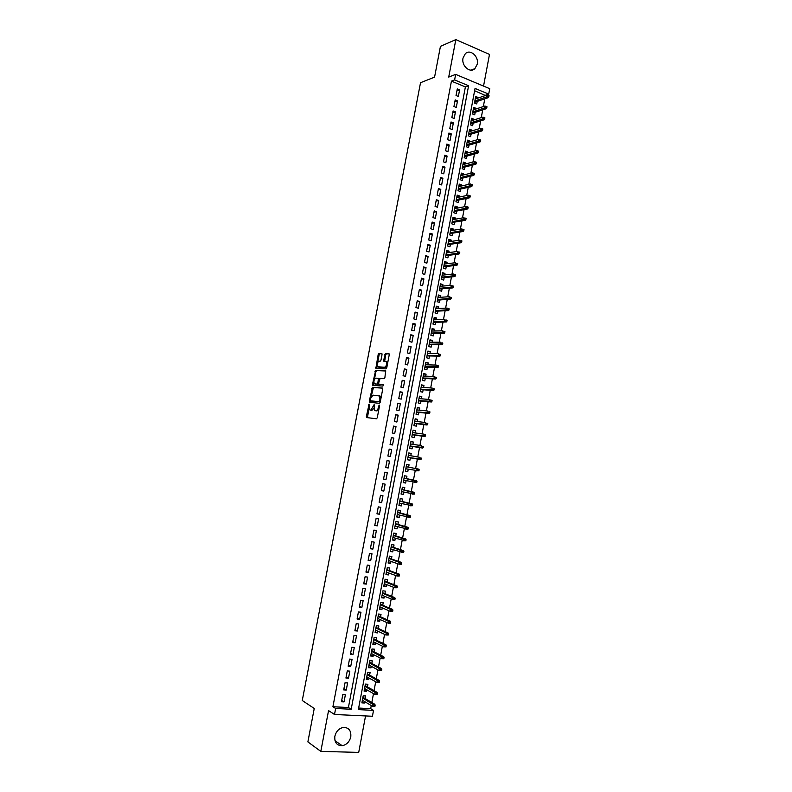 <?xml version="1.0" encoding="UTF-8"?>
<svg xmlns="http://www.w3.org/2000/svg" width="792" height="792" viewBox="0 0 792 792"><rect width="100%" height="100%" fill="white"/><g stroke="black" fill="none" stroke-linecap="round" stroke-linejoin="round"><path stroke-width="1.19" d="M369.102 404.088L366.369 416.414L366.696 417.572L376.507 418.78L377.269 417.74L379.517 405.93L379.269 405.108L378.447 407.375C377.933 409.513 377.111 410.632 376.002 410.731L374.547 410.286L374.141 404.593L370.913 410.167L369.488 409.741L369.102 404.088M463.023 58.073C461.241 65.785 470.012 73.547 474.883 68.656L477.249 64.201C479.051 56.519 470.23 48.668 465.32 53.688L463.023 58.073M334.848 736.273C334.353 742.48 336.808 745.628 342.213 745.708C346.658 744.767 349.519 741.807 350.787 736.827C351.282 730.541 348.767 727.412 343.243 727.432C338.897 728.442 336.105 731.382 334.848 736.273M382.031 354.628L381.685 353.529L378.923 353.48L378.17 354.559L375.853 368.359L385.991 368.874L386.763 367.785L389.238 354.757L388.892 353.648L385.476 353.588L383.655 360.212L383.783 361.211L386.278 361.677C387.06 364.241 386.486 366.102 384.565 367.26L377.467 366.716C376.695 364.191 377.249 362.35 379.14 361.182L380.219 361.211L380.972 360.142L382.031 354.628M454.608 79.923L455.657 74.379L489.733 88.684L488.713 94.119L475.052 88.437L358.36 709.622L373.527 710.374L372.428 716.255L334.511 714.483L335.64 708.484L351.193 709.256L468.597 85.744L454.608 79.923L451.44 81.13L332.917 706.741L335.64 708.484M334.511 714.483L328.551 710.602L320.819 751.39L307.88 741.906L314.246 708.464L302.267 700.514L420.522 82.715L434.57 77.131L440.441 46.362L455.826 39.6L448.717 77.081L455.657 74.379M372.468 387.288L369.27 401.188L369.597 402.336L379.447 403.296L380.219 402.237L382.704 389.149L382.358 388.001L372.468 387.288L373.438 387.506L371.131 396.733M372.497 384.259L375.695 370.369L385.625 370.805L384.912 377.517L384.14 378.596L380.091 378.368L378.625 383.11L378.972 384.249L383.338 384.605L382.892 386.07L372.834 385.387L372.497 384.259L373.468 384.476L373.844 382.487M483.546 86.09L489.486 54.41L455.826 39.6M320.819 751.39L358.717 752.4L365.548 715.938M477.843 98.119L477.982 97.416L475.358 98.317M477.982 97.416L475.705 96.475L474.477 103.019L476.754 103.94L477.23 101.406M475.794 109.058L475.933 108.296L473.319 109.167M475.933 108.296L473.656 107.375L472.428 113.919L474.715 114.84L475.19 112.306M473.745 120.008L473.893 119.196L471.28 120.028M473.893 119.196L471.606 118.295L470.379 124.849L472.666 125.75L473.141 123.215M471.685 130.967L471.844 130.116L469.24 130.898M471.844 130.116L469.557 129.225L468.32 135.788L470.616 136.669L471.091 134.145M469.626 141.946L469.795 141.045L467.201 141.788M469.795 141.045L467.498 140.164L466.27 146.738L468.567 147.609L469.032 145.085M467.567 152.945L467.745 151.995L465.151 152.698M467.745 151.995L465.448 151.124L464.211 157.707L466.508 158.568L466.983 156.044M465.498 163.954L465.686 162.954L463.102 163.617M465.686 162.954L463.379 162.103L462.142 168.686L464.449 169.537L464.924 167.023M463.429 174.982L463.627 173.923L461.043 174.557M463.627 173.923L461.32 173.092L460.083 179.695L462.389 180.517L462.865 178.012M461.36 186.021L461.568 184.922L458.994 185.506M461.568 184.922L459.251 184.09L458.014 190.704L460.33 191.525L460.796 189.021M459.281 197.079L459.499 195.931L456.935 196.475M459.499 195.931L457.182 195.119L455.945 201.732L458.261 202.534L458.726 200.039M457.212 208.148L457.43 206.95L454.865 207.454M457.43 206.95L455.113 206.148L453.865 212.781L456.192 213.573L456.657 211.068M455.133 219.235L455.36 217.988L452.806 218.453M455.36 217.988L453.044 217.206L451.796 223.839L454.123 224.621L454.588 222.126M453.044 230.343L453.291 229.036L450.737 229.462M453.291 229.036L450.965 228.274L449.717 234.917L452.044 235.679L452.509 233.195M450.965 241.461L451.212 240.105L448.668 240.491M451.212 240.105L448.886 239.352L447.628 246.015L449.965 246.757L450.43 244.273M448.876 252.599L449.133 251.193L446.599 251.539M449.133 251.193L446.797 250.45L445.55 257.123L447.886 257.855L448.351 255.37M446.777 263.746L447.054 262.291L444.52 262.598M447.054 262.291L444.708 261.568L443.461 268.24L445.807 268.963L446.262 266.488M444.688 274.913L444.965 273.408L442.441 273.666M444.965 273.408L442.619 272.695L441.372 279.378L443.718 280.081L444.183 277.616M442.589 286.1L442.877 284.536L440.362 284.754M442.877 284.536L440.53 283.843L439.273 290.535L441.629 291.228L442.084 288.763M440.491 297.297L440.788 295.683L438.273 295.862M440.788 295.683L438.431 295L437.174 301.712L439.53 302.386L439.996 299.921M438.382 308.514L438.699 306.851L436.184 306.989M438.699 306.851L436.333 306.177L435.075 312.899L437.441 313.553L437.897 311.098M436.273 319.74L436.6 318.028L434.095 318.127M436.6 318.028L434.234 317.374L432.977 324.096L435.343 324.74L435.798 322.285M434.165 330.987L434.501 329.225L432.006 329.274M434.501 329.225L432.135 328.581L430.868 335.313L433.244 335.947L433.699 333.501M432.056 342.253L432.402 340.431L429.907 340.441M432.402 340.431L430.026 339.808L428.759 346.55L431.135 347.163L431.59 344.718M429.937 353.529L430.294 351.658L427.809 351.628M430.294 351.658L427.918 351.044L426.65 357.796L429.026 358.4L429.482 355.964M427.819 364.825L428.185 362.894L425.7 362.825M428.185 362.894L425.799 362.3L424.532 369.062L426.918 369.646L427.373 367.221M425.7 376.131L426.076 374.151L423.601 374.042M426.076 374.151L423.69 373.577L422.413 380.348L424.799 380.922L425.255 378.487M423.581 387.456L423.958 385.427L421.493 385.268M423.958 385.427L421.572 384.863L420.295 391.644L422.69 392.198L423.146 389.773M421.453 398.802L421.839 396.723L419.384 396.515M421.839 396.723L419.443 396.168L418.166 402.96L420.572 403.504L421.017 401.079M419.315 410.157L419.72 408.028L417.265 407.781M419.72 408.028L417.325 407.494L416.048 414.285L418.443 414.82L418.899 412.404M417.186 421.532L417.592 419.344L415.147 419.057M417.592 419.344L415.196 418.829L413.909 425.641L416.325 426.145L416.77 423.74M415.048 432.927L415.473 430.68L413.028 430.353M415.473 430.68L413.058 430.175L411.781 436.996L414.196 437.491L414.642 435.085M412.909 444.332L413.345 442.035L410.899 441.669M413.345 442.035L410.929 441.55L409.642 448.381L412.058 448.856L412.513 446.46M410.771 455.756L411.206 453.41L408.781 452.994M411.206 453.41L408.791 452.935L407.504 459.776L409.929 460.241L410.375 457.835M408.623 467.191L409.068 464.795L406.652 464.34M408.236 469.26L407.791 471.636L405.365 471.151M406.088 480.714L405.652 483.041L403.237 482.516M406.484 478.606L406.93 476.2L404.504 475.754L403.217 482.615L405.652 483.041M403.93 492.188L403.504 494.475L401.099 493.901M404.336 490.03L404.791 487.615L402.356 487.189L401.069 494.05L403.504 494.475M401.782 503.682L401.356 505.92L398.96 505.306M402.188 501.475L402.643 499.049L400.207 498.633L398.921 505.514L401.356 505.92M399.623 515.186L399.208 517.374L396.812 516.721M400.039 512.939L400.495 510.503L398.059 510.107L396.762 516.988L399.208 517.374M397.455 526.72L397.059 528.858L394.673 528.155M397.891 524.423L398.346 521.968L395.901 521.582L394.604 528.482L397.059 528.858M395.297 538.253L394.901 540.352L392.515 539.609M395.733 535.917L396.198 533.452L393.743 533.085L392.446 539.995L394.901 540.352M393.129 549.816L392.743 551.856L390.367 551.074M393.575 547.43L394.04 544.955L391.585 544.599L390.288 551.519L392.743 551.856M390.951 561.389L390.575 563.389L388.209 562.558M391.406 558.954L391.882 556.469L389.417 556.133L388.12 563.062L390.575 563.389M388.783 572.982L388.417 574.933L386.05 574.052M389.248 570.497L389.713 568.003L387.248 567.686L385.942 574.616L388.417 574.933M386.605 584.585L386.248 586.486L383.892 585.565M387.08 582.061L387.545 579.556L385.08 579.249L383.773 586.199L386.248 586.486M384.427 596.218L384.07 598.069L381.724 597.099M384.902 593.644L385.377 591.119L382.902 590.832L381.595 597.792L384.07 598.069M382.239 607.86L381.902 609.662L379.556 608.652M382.734 605.236L383.209 602.702L380.724 602.425L379.418 609.394L381.902 609.662M380.051 619.512L379.724 621.265L377.388 620.215M380.556 616.849L381.031 614.305L378.546 614.048L377.24 621.017L379.724 621.265M377.863 631.194L377.546 632.897L375.21 631.798M378.368 628.482L378.853 625.918L376.358 625.68L375.052 632.659L377.546 632.897M375.665 642.886L375.358 644.539L373.032 643.391M376.19 640.124L376.665 637.55L374.171 637.322L372.864 644.322L375.358 644.539M373.478 654.588L373.171 656.202L370.854 655.014M374.002 651.786L374.487 649.202L371.983 648.994L370.666 656.004L373.171 656.202M371.27 666.319L370.983 667.874L368.676 666.636M371.804 663.468L372.299 660.865L369.795 660.677L368.478 667.696L370.983 667.874M369.072 678.061L368.785 679.566L366.488 678.289M369.617 675.16L370.102 672.547L367.597 672.378L366.28 679.397L368.785 679.566M366.864 689.822L366.587 691.277L364.3 689.951M367.419 686.872L367.914 684.248L365.399 684.09L364.072 691.129L366.587 691.277M342.797 694.643L341.451 701.771L344.025 701.91L345.371 694.792L342.797 694.643M345.035 682.783L343.698 689.901L346.262 690.05L347.609 682.942L345.035 682.783M347.272 670.933L345.936 678.041L348.5 678.209L349.846 671.121L347.272 670.933M349.51 659.102L348.173 666.201L350.737 666.389L352.074 659.3L349.51 659.102M351.747 647.292L350.411 654.38L352.965 654.588L354.301 647.51L351.747 647.292M353.975 635.501L352.638 642.569L355.192 642.797L356.529 635.728L353.975 635.501M356.202 623.72L354.865 630.788L357.41 631.026L358.746 623.967L356.202 623.72M358.42 611.959L357.093 619.017L359.627 619.265L360.964 612.226L358.42 611.959M360.637 600.217L359.311 607.266L361.845 607.533L363.182 600.494L360.637 600.217M362.855 588.496L361.528 595.525L364.063 595.812L365.389 588.783L362.855 588.496M365.072 576.784L363.746 583.803L366.27 584.11L367.597 577.091L365.072 576.784M367.28 565.092L365.953 572.101L368.478 572.418L369.805 565.419L367.28 565.092M369.488 553.42L368.161 560.419L370.686 560.756L372.002 553.757L369.488 553.42M371.686 541.758L370.369 548.747L372.883 549.103L374.2 542.114L371.686 541.758M373.893 530.115L372.567 537.095L375.081 537.461L376.398 530.491L373.893 530.115M376.091 518.493L374.764 525.462L377.269 525.848L378.586 518.879L376.091 518.493M378.279 506.88L376.962 513.85L379.467 514.246L380.774 507.286L378.279 506.88M380.467 495.297L379.16 502.247L381.655 502.663L382.962 495.713L380.467 495.297M382.655 483.724L381.348 490.664L383.833 491.089L385.15 484.159L382.655 483.724M384.843 472.161L383.536 479.091L386.021 479.536L387.328 472.616L384.843 472.161M387.021 460.617L385.714 467.547L388.199 468.003L389.506 461.092L387.021 460.617M389.199 449.094L387.892 456.014L390.367 456.479L391.674 449.579L389.199 449.094M391.377 437.59L390.07 444.49L392.545 444.985L393.842 438.085L391.377 437.59M393.545 426.096L392.248 432.986L394.713 433.501L396.01 426.611L393.545 426.096M395.713 414.622L394.416 421.502L396.881 422.027L398.178 415.156L395.713 414.622M397.881 403.168L396.584 410.038L399.039 410.573L400.336 403.712L397.881 403.168M400.049 391.723L398.752 398.584L401.197 399.138L402.494 392.288L400.049 391.723M402.207 380.299L400.91 387.149L403.356 387.724L404.653 380.873L402.207 380.299M404.356 368.894L403.069 375.735L405.504 376.319L406.801 369.478L404.356 368.894M406.514 357.499L405.227 364.33L407.662 364.924L408.949 358.103L406.514 357.499M408.662 346.124L407.375 352.945L409.81 353.559L411.097 346.748L408.662 346.124M410.81 334.759L409.523 341.58L411.949 342.203L413.236 335.402L410.81 334.759M412.959 323.413L411.672 330.224L414.087 330.868L415.374 324.067L412.959 323.413M415.097 312.088L413.81 318.889L416.226 319.542L417.513 312.761L415.097 312.088M417.236 300.782L415.948 307.563L418.364 308.237L419.641 301.465L417.236 300.782M419.364 289.486L418.087 296.257L420.493 296.95L421.77 290.179L419.364 289.486M421.502 278.2L420.215 284.971L422.621 285.674L423.898 278.913L421.502 278.2M423.631 266.944L422.354 273.695L424.75 274.418L426.027 267.666L423.631 266.944M425.75 255.697L424.482 262.439L426.868 263.172L428.145 256.44L425.75 255.697M427.878 244.461L426.601 251.203L428.997 251.945L430.264 245.223L427.878 244.461M429.997 233.244L428.719 239.976L431.105 240.738L432.382 234.016L429.997 233.244M432.115 222.047L430.838 228.769L433.224 229.541L434.491 222.839L432.115 222.047M434.224 210.87L432.957 217.572L435.333 218.364L436.6 211.662L434.224 210.87M436.333 199.703L435.065 206.395L437.441 207.207L438.709 200.515L436.333 199.703M438.441 188.545L437.174 195.238L439.55 196.06L440.807 189.377L438.441 188.545M440.55 177.408L439.283 184.09L441.649 184.922L442.906 178.259L440.55 177.408M442.649 166.29L441.392 172.963L443.748 173.814L445.005 167.152L442.649 166.29M444.748 155.183L443.49 161.845L445.846 162.707L447.104 156.064L444.748 155.183M446.846 144.095L445.589 150.747L447.935 151.628L449.193 144.985L446.846 144.095M448.935 133.026L447.678 139.669L450.024 140.56L451.282 133.927L448.935 133.026M451.024 121.968L449.777 128.601L452.113 129.512L453.361 122.879L451.024 121.968M453.113 110.929L451.856 117.553L454.192 118.473L455.45 111.86L453.113 110.929M455.192 99.901L453.945 106.514L456.281 107.445L457.528 100.841L455.192 99.901M332.917 706.741L348.411 707.523L465.389 86.922L451.44 81.13M458.36 96.446L459.598 89.852L457.281 88.892L456.034 95.495L458.36 96.446M358.657 708.048L370.676 708.662L371.26 705.543M371.834 702.514L373.487 693.634M374.052 690.644L375.715 681.734M376.269 678.803L377.942 669.864M378.477 666.973L380.16 658.003M380.685 655.172L382.368 646.163M382.892 643.371L384.585 634.342M385.1 631.6L386.793 622.542M387.298 619.839L389.001 610.751M389.496 608.098L391.198 598.98M391.684 596.376L393.396 587.228M393.881 584.674L395.594 575.487M396.069 572.982L397.792 563.765M398.247 561.31L399.98 552.064M400.435 549.648L402.168 540.382M402.613 538.016L404.346 528.709M404.781 526.393L406.534 517.057M406.959 514.78L408.712 505.425M409.127 503.197L410.88 493.802M411.286 491.624L413.048 482.209M413.454 480.071L415.216 470.616M415.612 468.527L417.374 459.083M417.77 456.974L419.532 447.569M419.938 445.421L421.681 436.075M422.087 433.887L423.829 424.601M424.245 422.374L425.977 413.147M426.393 410.88L428.116 401.702M428.541 399.396L430.254 390.278M430.69 387.932L432.382 378.863M432.828 376.487L434.521 367.468M434.976 365.053L436.649 356.093M437.105 353.638L438.778 344.738M439.243 342.233L440.897 333.392M441.372 330.848L443.015 322.057M443.5 319.483L445.134 310.751M445.619 308.137L447.242 299.455M447.737 296.802L449.361 288.169M449.856 285.486L451.46 276.913M451.975 274.18L453.568 265.657M454.083 262.894L455.667 254.43M456.192 251.628L457.766 243.213M458.301 240.372L459.865 232.016M460.399 229.135L461.954 220.829M462.498 217.909L464.043 209.662M464.597 206.712L466.132 198.505M466.696 195.515L468.22 187.367M468.785 184.348L470.3 176.25M470.874 173.191L472.378 165.142M472.953 162.043L474.448 154.054M475.042 150.916L476.527 142.976M477.121 139.808L478.596 131.917M479.19 128.71L480.655 120.879M481.269 117.632L482.724 109.85M483.338 106.574L484.783 98.842M485.407 95.525L474.616 90.743M365.221 698.603L365.716 695.97L363.191 695.822L361.875 702.87L364.389 703.009L364.657 701.603M407.791 471.636L405.365 471.181L406.652 464.33L409.068 464.795M485.456 95.248L488.713 94.119M370.676 708.662L373.527 710.374M348.411 707.523L351.193 709.256M465.389 86.922L468.597 85.744M364.389 703.009L362.102 701.633M344.025 701.91L341.698 700.465M346.262 690.05L343.926 688.664M348.5 678.209L346.153 676.863M350.737 666.389L348.381 665.092M352.965 654.588L350.599 653.341M355.192 642.797L352.826 641.599M357.41 631.026L355.034 629.868M359.627 619.265L357.251 618.166M361.845 607.533L359.459 606.474M364.063 595.812L361.667 594.802M366.27 584.11L363.865 583.15M368.478 572.418L366.072 571.507M370.686 560.756L368.26 559.885M372.883 549.103L370.458 548.282M375.081 537.461L372.646 536.689M377.269 525.848L374.834 525.116M379.467 514.246L377.022 513.562M381.655 502.663L379.2 502.029M383.833 491.089L381.378 490.505M386.021 479.536L383.556 479.002M389.506 461.092L387.021 460.627M388.199 468.003L385.724 467.508M391.674 449.579L389.189 449.163M393.842 438.085L391.357 437.719M396.01 426.611L393.515 426.284M398.178 415.156L395.673 414.869M400.336 403.712L397.822 403.475M402.494 392.288L399.98 392.089M404.653 380.873L402.118 380.724M406.801 369.478L404.267 369.379M408.949 358.103L406.405 358.043M411.097 346.748L408.543 346.728M413.236 335.402L410.682 335.432M415.374 324.067L412.82 324.146M417.513 312.761L414.949 312.88M419.641 301.465L417.077 301.623M421.77 290.179L419.196 290.387M423.898 278.913L421.314 279.17M426.027 267.666L423.433 267.963M428.145 256.44L425.552 256.776M430.264 245.223L427.66 245.599M432.382 234.016L429.769 234.442M434.491 222.839L431.878 223.304M436.6 211.662L433.976 212.177M438.709 200.515L436.075 201.069M440.807 189.377L438.174 189.981M442.906 178.259L440.263 178.903M445.005 167.152L442.362 167.835M447.104 156.064L444.441 156.786M449.193 144.985L446.53 145.758M451.282 133.927L448.609 134.739M453.361 122.879L450.688 123.74M455.45 111.86L452.767 112.751M457.528 100.841L454.836 101.782M459.598 89.852L456.915 90.832M370.903 410.256L370.102 410.078M373.963 408.246L371.884 410.385L371.072 410.296M375.982 410.81L375.17 410.642M378.873 409.286L376.15 410.85M368.943 408.187L367.478 417.671M382.605 388.169L373.438 387.506M380.734 399.505L379.972 399.336L379.526 396L372.953 395.139L370.557 398.485L370.349 402.405M370.349 400.792L379.13 401.683L379.972 399.336M371.408 401.069L370.488 400.861M380.289 401.841L371.458 401.079M381.051 397.822L380.507 396.218L379.101 395.693M374.428 379.457L375.913 371.656L374.953 371.428M385.902 371.002L376.665 370.597L375.913 371.656M379.853 384.447L383.397 384.704M375.933 378.13C374.042 379.269 373.487 381.12 374.279 383.684L377.101 384.12L377.853 383.061L378.428 378.368L375.933 378.13M375.566 384.14L374.824 383.971M378.625 383.863L375.784 384.189M379.517 378.853L378.309 378.279M373.468 384.476L373.557 385.437M378.725 367.171L378.022 367.013M387.08 366.142L385.536 367.498L378.992 367.24M387.664 363.043L387.248 361.914L385.981 361.439M389.189 353.875L386.437 353.826L385.674 354.915L384.684 361.34M377.061 365.656L376.754 368.498M381.972 353.757L379.883 353.717L379.13 354.796L377.665 362.459M374.913 706.405L375.131 705.207L374.111 705.157L373.893 706.355L374.913 706.405L372.636 706.355L373.032 704.207L374.873 704.306L362.924 697.247M374.111 705.157L362.766 698.118M373.893 706.355L372.636 706.355L362.37 700.237M374.873 704.306L375.131 705.207M377.14 694.465L377.368 693.267L376.349 693.208L376.121 694.406L377.14 694.465L374.863 694.426L375.269 692.277L377.101 692.386L365.122 685.565M376.349 693.208L364.963 686.387M376.121 694.406L374.863 694.426L364.567 688.505M377.101 692.386L377.368 693.267M379.368 682.536L379.596 681.348L378.576 681.278L378.348 682.476L379.368 682.536L377.101 682.506L377.497 680.358L379.328 680.476L367.31 673.893M378.576 681.278L367.161 674.675M378.348 682.476L377.101 682.506L366.765 676.784M379.328 680.476L379.596 681.348M381.595 670.636L381.813 669.438L380.803 669.369L380.576 670.557L381.595 670.636L379.318 670.596L379.724 668.458L381.546 668.596L369.498 662.251M380.803 669.369L369.359 662.983M380.576 670.557L379.318 670.596L368.963 665.092M381.546 668.596L381.813 669.438M383.813 658.746L384.041 657.558L383.031 657.479L382.803 658.667L383.813 658.746L381.546 658.716L381.942 656.578L383.764 656.726L371.686 650.608M383.031 657.479L371.547 651.311M382.803 658.667L381.546 658.716L371.161 653.41M383.764 656.726L384.041 657.558M386.031 646.866L386.258 645.688L385.249 645.599L385.021 646.787L386.031 646.866L383.764 646.846L384.16 644.718L385.981 644.876L373.864 638.995M385.249 645.599L373.735 639.649M385.021 646.787L383.764 646.846L373.349 641.748M385.981 644.876L386.258 645.688M388.248 635.016L388.476 633.828L387.466 633.739L387.238 634.927L388.248 635.016L385.981 634.996L386.377 632.867L388.189 633.036L376.042 627.393M387.466 633.739L375.923 628.007M387.238 634.927L385.981 634.996L375.537 630.095M388.189 633.036L388.476 633.828M390.466 623.175L390.684 621.997L389.674 621.898L389.456 623.076L390.466 623.175L388.189 623.165L388.595 621.037L390.397 621.215L378.21 615.81M389.674 621.898L378.111 616.374M389.456 623.076L388.189 623.165L377.715 618.463M390.397 621.215L390.684 621.997M392.674 611.355L392.891 610.177L391.892 610.068L391.664 611.256L392.674 611.355L390.406 611.355L390.803 609.226L392.604 609.414L380.388 604.246M391.892 610.068L380.289 604.761M391.664 611.256L390.406 611.355L379.893 606.85M392.604 609.414L392.891 610.177M394.881 599.554L395.099 598.376L394.099 598.257L393.872 599.445L394.881 599.554L392.604 599.554L393.01 597.435L394.812 597.633L382.556 592.693M394.099 598.257L382.467 593.168M393.872 599.445L392.604 599.554L382.071 595.257M394.812 597.633L395.099 598.376M397.079 587.773L397.297 586.595L396.297 586.476L396.079 587.654L397.079 587.773L394.812 587.773L395.208 585.654L397.01 585.872L384.714 581.16M396.297 586.476L384.635 581.595M396.079 587.654L394.812 587.773L384.249 583.674M397.01 585.872L397.297 586.595M399.277 576.002L399.495 574.824L398.505 574.695L398.277 575.873L399.277 576.002L397.01 576.012L397.406 573.893L399.208 574.121L386.882 569.646M398.505 574.695L386.803 570.032M398.277 575.873L397.01 576.012L386.417 572.111M399.208 574.121L399.495 574.824M401.475 564.25L401.692 563.072L400.702 562.944L400.475 564.112L401.475 564.25L399.208 564.26L399.604 562.152L401.395 562.389L389.04 558.142M400.702 562.944L388.971 558.489M400.475 564.112L399.208 564.26L388.585 560.568M401.395 562.389L401.692 563.072M403.663 552.519L403.89 551.341L402.89 551.202L402.673 552.38L403.663 552.519L401.405 552.529L401.801 550.42L403.583 550.678L391.198 546.658M402.89 551.202L391.139 546.965M402.673 552.38L390.753 549.034M403.583 550.678L403.89 551.341M405.86 540.797L406.078 539.629L405.088 539.481L404.861 540.649L405.86 540.797L403.593 540.817L403.989 538.718L405.771 538.976L393.347 535.194M405.088 539.481L393.297 535.451M404.861 540.649L392.911 537.521M405.771 538.976L406.078 539.629M408.048 529.096L408.266 527.927L407.276 527.779L407.048 528.947L408.048 529.096L405.781 529.125L406.177 527.017L407.959 527.294L395.495 523.74M407.276 527.779L395.455 523.957M407.048 528.947L395.069 526.027M407.959 527.294L408.266 527.927M410.226 517.414L410.444 516.245L409.454 516.087L409.236 517.255L410.226 517.414L407.969 517.443L408.355 515.344L410.137 515.632L397.643 512.305M409.454 516.087L397.614 512.473M409.236 517.255L397.228 514.543M410.137 515.632L410.444 516.245M412.404 505.751L412.622 504.583L411.642 504.415L411.424 505.583L412.404 505.751L410.147 505.781L410.533 503.692L412.315 503.989L399.792 500.881M411.642 504.415L399.762 501.019M411.424 505.583L399.376 503.078M412.315 503.989L412.622 504.583M414.582 494.099L414.8 492.931L413.82 492.763L413.602 493.931L414.582 494.099L412.325 494.139L412.711 492.05L414.483 492.357L401.93 489.476M413.82 492.763L401.91 489.575M413.602 493.931L401.524 491.634M414.483 492.357L414.8 492.931M416.76 482.467L416.978 481.308L415.988 481.13L415.77 482.288L416.76 482.467L414.493 482.516L414.889 480.427L416.651 480.744L404.068 478.091M415.988 481.13L404.059 478.14M415.77 482.288L403.673 480.2M416.651 480.744L416.978 481.308M418.82 469.141L406.197 466.726L418.82 469.141L419.146 469.686L418.166 469.507L417.948 470.666L418.928 470.854L419.146 469.686M418.928 470.854L405.811 468.785M417.948 470.666L416.671 470.903L417.057 468.815L418.166 469.507M421.096 459.251L421.314 458.093L420.334 457.905L420.116 459.063L421.096 459.251L418.839 459.31L419.225 457.222L408.335 455.331M420.334 457.905L421.314 458.093M420.116 459.063L407.949 457.38M420.602 459.647L407.949 457.41M423.265 447.668L423.472 446.51L422.502 446.322L422.284 447.47L423.265 447.668L420.998 447.728L421.393 445.648L410.474 443.956M422.502 446.322L423.472 446.51M422.284 447.47L410.088 445.995M422.76 448.084L410.078 446.064M425.423 436.105L425.641 434.947L424.661 434.749L424.443 435.907L425.423 436.105L423.166 436.174L423.552 434.095L412.612 432.59M424.661 434.749L425.641 434.947M424.443 435.907L412.226 434.63M424.918 436.531L412.206 434.749M427.581 424.562L427.799 423.403L426.819 423.195L426.611 424.354L427.581 424.562L425.324 424.631L425.71 422.552L414.741 421.245M426.819 423.195L427.799 423.403M426.611 424.354L414.355 423.284M427.076 425.007L414.325 423.433M429.739 413.028L429.947 411.87L428.977 411.662L428.759 412.81L429.739 413.028L427.482 413.097L427.868 411.028L416.869 409.909M428.977 411.662L429.947 411.87M428.759 412.81L416.483 411.949M429.224 413.483L416.443 412.137M431.887 401.514L432.105 400.356L431.135 400.138L430.917 401.287L431.887 401.514L429.63 401.593L430.016 399.524L418.988 398.594M431.135 400.138L432.105 400.356M430.917 401.287L418.612 400.633M431.373 401.99L418.562 400.861M434.036 390.01L434.254 388.862L433.283 388.634L433.066 389.783L434.036 390.01L431.779 390.1L432.165 388.03L421.106 387.298M433.283 388.634L434.254 388.862M433.066 389.783L420.73 389.327M433.521 390.505L420.681 389.605M436.184 378.526L436.392 377.388L435.432 377.15L435.214 378.299L436.184 378.526L435.659 379.041L433.927 378.625L434.313 376.556L423.225 376.012M435.432 377.15L436.392 377.388M435.214 378.299L422.849 378.041M435.659 379.041L422.789 378.358M438.322 367.062L438.54 365.924L437.57 365.676L437.362 366.825L438.322 367.062L437.808 367.587L436.065 367.161L436.451 365.102L425.344 364.746M437.57 365.676L438.54 365.924M437.362 366.825L424.967 366.765M437.808 367.587L424.898 367.132M440.461 355.618L440.679 354.469L439.718 354.222L439.501 355.37L440.461 355.618L439.936 356.152L438.214 355.717L438.6 353.658L427.452 353.489M439.718 354.222L440.679 354.469M439.501 355.37L427.076 355.519M439.936 356.152L426.997 355.915M442.599 344.183L442.817 343.045L441.857 342.788L441.639 343.936L442.599 344.183L442.075 344.738L440.352 344.292L440.728 342.233L429.561 342.253M441.857 342.788L442.817 343.045M441.639 343.936L429.185 344.272M442.075 344.738L429.106 344.718M444.728 332.769L444.946 331.63L443.985 331.373L443.777 332.511L444.728 332.769L444.203 333.343L442.481 332.878L442.867 330.828L431.67 331.036M443.985 331.373L444.946 331.63M443.777 332.511L431.293 333.056M444.203 333.343L431.204 333.531M446.866 321.374L447.074 320.225L446.124 319.968L445.906 321.107L446.866 321.374L446.332 321.958L444.609 321.483L444.995 319.433L433.778 319.829M446.124 319.968L447.074 320.225M445.906 321.107L433.392 321.849M446.332 321.958L433.303 322.364M448.995 309.989L449.203 308.85L448.252 308.583L448.034 309.712L448.995 309.989L448.46 310.593L446.738 310.108L447.124 308.058L435.877 308.642M448.252 308.583L449.203 308.85M448.034 309.712L435.501 310.652M448.46 310.593L435.392 311.216M451.113 298.624L451.331 297.485L450.371 297.208L450.163 298.346L451.113 298.624L450.579 299.237L448.866 298.742L449.252 296.703L437.976 297.465M450.371 297.208L451.331 297.485M450.163 298.346L437.6 299.475M450.579 299.237L437.481 300.079M453.232 287.268L453.45 286.13L452.499 285.853L452.281 286.991L453.232 287.268L452.697 287.902L450.985 287.397L451.371 285.358L440.065 286.308M452.499 285.853L453.45 286.13M452.281 286.991L439.689 288.318M452.697 287.902L439.57 288.961M455.351 275.933L455.568 274.804L454.618 274.517L454.4 275.646L455.351 275.933L454.816 276.586L453.103 276.071L453.489 274.032L442.154 275.171M454.618 274.517L455.568 274.804M454.4 275.646L441.778 277.18M454.816 276.586L441.649 277.863M457.469 264.617L457.677 263.488L456.737 263.192L456.519 264.32L457.469 264.617L456.925 265.28L455.222 264.756L455.598 262.716L444.243 264.043M456.737 263.192L457.677 263.488M456.519 264.32L443.867 266.043M456.925 265.28L443.738 266.775M459.578 253.311L459.796 252.183L458.845 251.886L458.637 253.014L459.578 253.311L459.033 253.994L457.33 253.46L457.717 251.42L446.332 252.935M458.845 251.886L459.796 252.183M458.637 253.014L445.955 254.935M459.033 253.994L445.817 255.697M461.687 242.025L461.904 240.897L460.954 240.6L460.746 241.728L461.687 242.025L461.142 242.728L459.449 242.174L459.825 240.144L448.411 241.837M460.954 240.6L461.904 240.897M460.746 241.728L448.044 243.837M461.142 242.728L447.886 244.639M463.795 230.759L464.003 229.63L463.063 229.324L462.855 230.452L463.795 230.759L463.241 231.472L461.548 230.908L461.934 228.888L450.5 230.759M463.063 229.324L464.003 229.63M462.855 230.452L450.123 232.759M463.241 231.472L449.965 233.6M465.894 219.503L466.112 218.384L465.171 218.067L464.963 219.186L465.894 219.503L465.35 220.235L463.657 219.661L464.033 217.642L452.569 219.701M465.171 218.067L466.112 218.384M464.963 219.186L452.202 221.691M465.35 220.235L452.034 222.572M468.003 208.266L468.211 207.148L467.27 206.821L467.062 207.95L468.003 208.266L467.438 209.009L465.755 208.425L466.132 206.405L454.648 208.652M467.27 206.821L468.211 207.148M467.062 207.95L454.271 210.642M467.438 209.009L454.103 211.563M470.092 197.05L470.309 195.931L469.369 195.594L469.161 196.723L470.092 197.05L469.537 197.802L467.854 197.208L468.23 195.198L456.717 197.624M469.369 195.594L470.309 195.931M469.161 196.723L456.34 199.604M469.537 197.802L456.162 200.564M472.19 185.843L472.398 184.724L471.468 184.387L471.26 185.506L472.19 185.843L471.626 186.615L469.943 186.011L470.329 183.992L458.786 186.605M471.26 185.506L458.41 188.585M471.626 186.615L458.221 189.585M470.329 183.992L471.468 184.387M474.279 174.656L474.487 173.537L473.557 173.191L473.349 174.309L474.279 174.656L473.715 175.438L472.042 174.824L472.418 172.814L460.845 175.606M473.349 174.309L460.479 177.586M473.715 175.438L460.281 178.626M472.418 172.814L473.557 173.191M476.368 163.479L476.576 162.36L475.645 162.013L475.438 163.132L476.368 163.479L475.804 164.281L474.131 163.657L474.507 161.647L462.914 164.617M475.438 163.132L462.538 166.597M475.804 164.281L462.34 167.676M474.507 161.647L475.645 162.013M478.457 152.321L478.665 151.203L477.734 150.856L477.526 151.965L478.457 152.321L477.883 153.133L476.21 152.5L476.586 150.5L464.973 153.648M477.526 151.965L464.597 155.618M477.883 153.133L464.389 156.737M476.586 150.5L477.734 150.856M480.536 141.184L480.744 140.065L479.813 139.709L479.606 140.818L480.536 141.184L479.962 142.006L478.299 141.362L478.675 139.362L467.023 142.689M479.606 140.818L466.656 144.659M479.962 142.006L466.438 145.817M478.675 139.362L479.813 139.709M482.615 130.056L482.823 128.938L481.902 128.581L481.694 129.69L482.615 130.056L482.041 130.898L480.378 130.244L480.754 128.245L469.082 131.749M481.694 129.69L468.715 133.719M482.041 130.898L468.488 134.917M480.754 128.245L481.902 128.581M484.694 118.949L484.902 117.83L483.971 117.464L483.763 118.572L484.694 118.949L484.12 119.8L482.457 119.137L482.823 117.137L471.131 120.829M483.763 118.572L470.765 122.79M484.12 119.8L470.527 124.027M482.823 117.137L483.971 117.464M486.763 107.851L486.971 106.742L486.05 106.366L485.842 107.474L486.763 107.851L486.189 108.722L484.526 108.049L484.902 106.059L473.18 109.92M485.842 107.474L472.814 111.88M486.189 108.722L472.577 113.157M484.902 106.059L486.05 106.366M488.832 96.772L489.04 95.664L488.12 95.278L487.912 96.386L488.832 96.772L488.258 97.663L486.595 96.971L486.971 94.981L475.22 99.02M487.912 96.386L474.853 100.98M488.258 97.663L474.606 102.297M486.971 94.981L488.12 95.278M369.32 404.979L368.577 404.821M379.497 406.019L378.734 405.851M374.359 405.494L373.616 405.326M371.884 410.385L370.913 410.167M374.072 407.009L373.329 406.84M376.982 410.939L376.002 410.731M379.21 407.543L378.447 407.375M367.339 416.622L366.369 416.414M370.24 401.405L369.27 401.188M372.685 388.555L371.725 388.337M380.111 401.9L379.13 401.683M380.427 401.108L379.665 400.94M376.665 370.597L375.695 370.369M379.942 384.466L378.972 384.249M378.071 384.348L377.101 384.12M378.606 383.239L377.853 383.061M379.299 379.566L378.556 379.388M385.536 367.498L384.565 367.26M384.625 360.449L383.655 360.212M385.674 354.915L384.704 354.677M386.437 353.826L385.476 353.588M376.685 367.587L375.725 367.359M379.13 354.796L378.17 354.559M379.883 353.717L378.923 353.48M474.883 68.656L471.062 70.132M342.213 745.708L334.976 740.668M367.438 417.661L366.508 417.473M370.121 402.385L369.409 402.227M380.507 396.218L379.526 396M379.388 378.596L378.428 378.368M373.22 385.407L372.636 385.278M387.248 361.914L386.278 361.677M384.278 361.33L383.783 361.211M376.358 368.478L375.853 368.359"/></g></svg>
